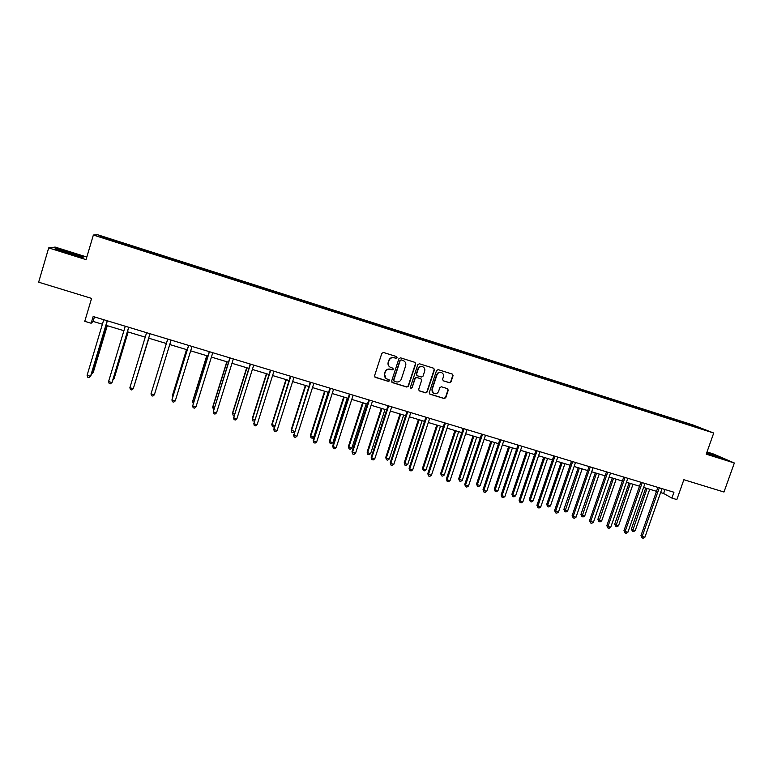 <?xml version="1.0" encoding="UTF-8"?>
<svg xmlns="http://www.w3.org/2000/svg" width="773" height="773" viewBox="0 0 773 773"><rect width="100%" height="100%" fill="white"/><g stroke="black" fill="none" stroke-linecap="round" stroke-linejoin="round"><path stroke-width="1.16" d="M397.051 357.706L396.539 356.585L383.466 352.478L381.833 353.338L374.567 375.765L375.253 377.33L388.404 381.389L389.544 380.78L389.061 379.688L386.858 378.973C384.857 377.891 384.133 376.219 384.664 373.958L385.273 372.093C386.287 369.755 388.027 368.837 390.481 369.339L392.162 369.861L393.293 369.252L392.8 368.151L390.684 367.465C388.635 366.392 387.882 364.701 388.423 362.402L389.032 360.537C390.046 358.199 391.785 357.281 394.24 357.783L395.921 358.305L397.051 357.706M389.834 366.982C388.23 365.803 387.679 364.218 388.191 362.247L388.79 360.382C389.814 358.044 391.544 357.126 393.998 357.628L395.679 358.15L396.81 357.551L396.559 356.595M374.876 377.069L388.172 381.205L389.312 380.606L389.119 379.717M385.92 378.403L384.442 373.784L385.041 371.929C386.065 369.591 387.795 368.673 390.239 369.175L391.921 369.697L393.061 369.088L392.829 368.161M86.827 257.042L55.134 247.08L48.699 247.901L38.65 282.184L91.591 298.397L84.759 321.317L91.156 323.24L93.108 321.413L102.403 324.216M48.699 247.901L86.064 259.622L93.359 235.031L713.721 433.044L706.222 454.176L734.35 462.998L713.17 453.886L707.015 451.954M734.35 462.998L723.982 492.014L683.863 479.724L676.848 499.58L671.882 498.083L673.95 492.246L93.156 316.515L91.156 323.24M449.413 382.712L451.007 381.862L453.055 375.668L452.35 374.103L438.156 369.639L436.552 370.499L429.276 392.616L429.943 394.172L444.175 398.559L445.77 397.699L448.234 390.249L447.557 388.693L441.422 386.78L439.818 387.64L438.6 391.341C437.644 393.418 436.107 394.133 433.991 393.515C432.339 392.626 431.74 391.244 432.194 389.36L436.987 374.808C437.905 372.779 439.412 372.045 441.499 372.596C443.219 373.465 443.857 374.876 443.393 376.809L442.591 379.234L443.287 380.799L449.413 382.712L450.707 381.688L452.756 375.504L452.331 374.093M415.69 363.957L414.966 362.373L400.54 357.841L398.916 358.701L391.65 381.021L392.462 382.635L406.801 387.051L408.415 386.191L415.69 363.957L415.014 362.382M419.43 363.764L433.74 368.257L434.455 369.842L427.169 391.969L425.565 392.829L419.362 390.906L418.686 389.36L421.633 380.374L420.937 378.809L416.792 377.514L415.178 378.364L412.106 387.737L410.888 388.307L410.415 387.215L417.816 364.624L419.43 363.764M684.337 423.372L100.046 236.673L101.814 236.538L147.17 250.877L674.278 419.275L703.536 429.363L684.443 423.266M93.359 235.031L97.756 234.779L693.178 425.034L713.721 433.044M670.732 418.889L670.684 418.251M659.359 415.256L659.311 414.618M653.977 413.545L653.929 412.898M642.518 409.883L642.479 409.246M637.087 408.144L637.049 407.506M625.541 404.463L625.512 403.825M620.072 402.714L620.043 402.076M608.428 398.994L608.409 398.356M602.921 397.235L602.892 396.597M591.19 393.496L591.171 392.858M585.634 391.718L585.615 391.08M573.808 387.94L573.798 387.302M568.203 386.152L568.203 385.514M556.289 382.345L556.289 381.707M550.647 380.548L550.647 379.91M538.636 376.712L538.636 376.074M532.945 374.895L532.955 374.258M520.838 371.03L520.847 370.393M515.098 369.194L515.118 368.557M502.894 365.329L502.923 364.663M497.116 363.455L497.145 362.817M484.806 359.6L484.845 358.885M478.98 357.667L479.018 357.029M466.573 353.821L466.621 353.068M460.708 351.831L460.747 351.193M448.195 347.976L448.253 347.203M442.282 345.946L442.33 345.309M429.662 342.062L429.73 341.289M423.701 340.014L423.768 339.376M410.975 336.1L411.062 335.318M404.975 334.033L405.052 333.405M392.143 330.081L392.24 329.308M386.094 328.003L386.171 327.375M373.156 324.022L373.262 323.249M367.059 321.926L367.146 321.297M354.005 317.906L354.131 317.133M347.86 315.799L347.966 315.162M334.699 311.741L334.835 310.968M328.506 309.615L328.612 308.987M315.229 305.528L315.384 304.755M308.987 303.383L309.113 302.755M295.605 299.257L295.759 298.494M289.305 297.103L289.44 296.474M275.806 292.938L275.98 292.175M269.458 290.764L269.603 290.136M255.844 286.57L256.027 285.797M249.447 284.377L249.602 283.739M235.707 280.145L235.91 279.372M229.262 277.932L229.426 277.304M215.406 273.661L215.619 272.888M208.903 271.429L209.077 270.801M194.931 267.12L195.154 266.356M188.37 264.878L188.554 264.25M174.321 260.385L174.514 259.757M167.615 258.404L167.857 257.631M153.489 253.737L153.692 253.109M146.725 251.727L146.986 250.964M132.483 247.031L132.695 246.403M125.661 245.002L125.931 244.239M101.814 236.538L102.22 237.369M660.625 492.565L663.62 493.464L671.882 498.083M106.027 325.317L123.912 330.709M127.439 331.772L145.237 337.134M148.667 338.168L166.35 343.502M169.741 344.526L187.24 349.802M190.67 350.836L207.947 356.053M211.416 357.097L228.479 362.237M231.977 363.3L248.838 368.383M252.365 369.446L269.023 374.47M272.589 375.543L289.034 380.5M292.629 381.582L308.881 386.49M312.505 387.582L328.554 392.423M332.216 393.525L348.072 398.308M351.754 399.419L367.426 404.144M371.137 405.265L386.616 409.932M390.355 411.062L405.651 415.671M409.419 416.802L424.522 421.362M428.319 422.502L443.248 427.005M447.074 428.165L461.819 432.609M465.665 433.769L480.236 438.165M484.111 439.335L498.508 443.673M502.402 444.852L516.625 449.132M520.548 450.321L534.607 454.563M538.549 455.751L552.434 459.935M556.405 461.133L570.126 465.269M574.126 466.477L587.683 470.564M591.703 471.781L605.095 475.82M609.134 477.038L622.371 481.028M626.43 482.255L639.513 486.198M643.59 487.425L656.519 491.328M665.002 489.541L663.62 493.464M94.451 316.911L93.108 321.413M676.075 420.599L676.027 419.961M694.821 425.962L694.396 426.445M125.922 245.089L126.192 244.181M146.889 251.785L147.17 250.877M167.683 258.424L167.954 257.525M194.864 267.1L195.144 266.202M215.252 273.603L215.522 272.714M235.456 280.058L235.736 279.169M255.496 286.454L255.776 285.575M275.372 292.803L275.642 291.923M295.073 299.093L295.354 298.223M314.621 305.335L314.891 304.465M334.004 311.519L334.274 310.649M353.222 317.655L353.503 316.795M372.286 323.742L372.567 322.882M391.196 329.781L391.467 328.921M409.951 335.762L410.221 334.912M428.571 341.647L428.822 340.864M447.036 347.483L447.277 346.758M465.346 353.309L465.578 352.604M483.502 359.107L483.743 358.401M501.513 364.856L501.754 364.16M519.388 370.567L519.62 369.861M537.109 376.229L537.351 375.523M554.695 381.843L554.937 381.147M572.146 387.418L572.387 386.722M589.461 392.945L589.702 392.249M606.641 398.424L606.882 397.737M623.685 403.873L623.927 403.187M640.604 409.265L640.836 408.588M657.379 414.628L657.62 413.951M674.037 419.942L674.278 419.275M83.677 257.003L56.931 248.606L55.047 248.867L67.792 253.302L82.18 257.39L83.677 257.003M706.474 453.461L723.741 458.785L706.841 452.447M391.959 382.335L406.55 386.867L408.163 386.007L415.43 363.803M401.313 359.996L400.182 360.605L393.795 380.19L394.278 381.282L396.134 381.862C398.568 382.355 400.298 381.437 401.322 379.108L405.68 365.735C406.231 363.407 405.458 361.716 403.371 360.653L401.071 359.841L400.182 360.605M393.988 381.079L393.563 380.007L399.931 360.45M403.864 360.894L403.081 360.556M401.071 359.841L402.83 360.402M419.014 390.684L425.295 392.636L426.899 391.785L434.165 369.678L433.75 368.267M420.995 378.828L416.521 377.34L414.917 378.19L412.106 387.737M410.888 388.307L411.845 387.553M424.696 371.04C425.16 369.088 424.522 367.677 422.783 366.808C420.676 366.238 419.169 366.972 418.241 369.021L416.55 374.171L417.352 375.784L421.401 377.04L423.015 376.18L424.696 371.04M423.111 366.953L422.512 366.644C420.406 366.073 418.898 366.808 417.971 368.856L418.241 369.021M416.927 375.543L416.289 374.006L417.971 368.856M443.287 380.799L449.113 382.538M441.769 372.721L441.199 372.431C439.122 371.871 437.615 372.615 436.697 374.634L436.987 374.808M433.315 393.119L431.914 389.177L436.697 374.634M429.604 393.95L443.876 398.356L445.47 397.506L447.934 390.056L447.567 388.703M91.881 372.47L93.282 372.354L107.283 325.694M91.427 373.997L92.982 372.789L107.128 325.646M107.215 320.766L90.547 376.316L87.098 375.311L103.746 319.722M107.37 320.814L90.866 375.871L89.098 377.591L87.716 377.195L87.098 375.311M113.273 378.693L114.143 378.432L128.173 331.994M112.974 379.688L113.911 378.876L128.076 331.965M134.473 384.867L148.88 338.236M134.386 385.157L148.851 338.226M128.695 327.269L112.008 382.548L108.578 381.553L125.265 326.235M128.791 327.298L112.249 382.075L110.539 383.804L109.167 383.408L108.578 381.553M149.991 333.714L133.275 388.713L129.874 387.727L146.59 332.68M150.02 333.723L133.275 388.713L131.797 389.969L130.434 389.573L129.874 387.727M75.425 255.476L77.773 256.018C82.315 256.907 67.927 252.017 62.072 250.694L70.478 254.066M55.965 249.186L57.241 249.003L71.039 252.935L83.146 257.138M714.532 456.215L718.088 457.114L706.686 452.881M706.754 452.688L721.982 458.331M167.702 339.076L150.996 393.863L167.731 339.076M154.358 394.839L152.87 396.076L151.527 395.689L150.996 393.863L154.358 394.839L171.094 340.101M186.525 349.589L172.447 395.409L173.007 396.085M186.612 349.618L172.389 395.902L172.708 397.061M188.593 345.396L171.925 399.931L188.68 345.425M175.258 400.907L173.761 402.134L172.427 401.747L171.925 399.931L175.258 400.907L192.023 346.43M206.749 355.686L192.641 401.293L193.694 402.105M206.893 355.735L192.651 401.796L193.24 403.593M209.299 351.657L192.67 405.96L209.454 351.705M195.984 406.917L194.467 408.134L193.144 407.758L192.67 405.96L195.984 406.917L212.768 352.71M226.798 361.735L212.672 407.129L214.208 408.076M227.001 361.793L212.739 407.642L213.754 409.555M229.842 357.87L213.251 411.932L230.054 357.938M216.527 412.879L215 414.086L213.696 413.71L213.251 411.932L216.527 412.879L233.34 358.933M246.684 367.726L232.538 412.908L234.548 413.999M246.945 367.813L232.663 413.449L233.069 415.178L234.084 415.468M250.201 364.035L233.649 417.845L250.471 364.122M236.896 418.792L235.369 419.99L234.064 419.613L233.649 417.845L236.896 418.792L253.728 365.098M266.405 373.678L252.24 418.647L254.713 419.865M266.724 373.774L252.423 419.198L252.81 420.918L252.24 418.647M254.336 421.072L252.81 420.918M270.386 370.141L253.873 423.72L270.724 370.238M257.1 424.657L255.554 425.846L254.259 425.469L253.873 423.72L257.1 424.657L273.951 371.224M254.259 425.469L253.689 423.14M285.952 379.572L271.787 424.338L274.715 425.691M286.329 379.688L272.019 424.899L272.376 426.609L271.787 424.338M274.521 426.281L273.623 426.967L272.376 426.609M305.354 385.427L291.16 429.981L294.542 431.46L293.025 432.609L291.788 432.252L291.16 429.981M305.779 385.553L291.45 430.561L291.788 432.252M324.583 391.225L310.379 435.576L310.727 436.165L313.799 437.064L328.148 392.298M325.075 391.37L310.727 436.165L311.036 437.847L310.379 435.576M313.799 437.064L312.263 438.204L311.036 437.847M343.666 396.974L329.443 441.132L329.839 441.731L332.892 442.62L347.251 398.056M344.207 397.138L329.839 441.731L330.129 443.393L329.443 441.132M332.892 442.62L331.346 443.75L330.129 443.393M362.585 402.685L348.352 446.639L348.807 447.258L351.831 448.137L366.209 403.777M363.184 402.859L348.807 447.258L349.067 448.9L348.352 446.639M351.831 448.137L350.275 449.258L349.067 448.9M381.36 408.347L367.117 452.099L367.61 452.727L370.615 453.606L385.002 409.448M381.997 408.54L367.61 452.727L367.851 454.369L367.117 452.099M370.615 453.606L369.05 454.717L367.851 454.369M399.979 413.961L385.717 457.519L386.268 458.157L389.244 459.027L403.651 415.062M400.675 414.173L386.268 458.157L386.49 459.78L385.717 457.519M389.244 459.027L387.679 460.128L386.49 459.78M418.444 419.526L404.182 462.892L404.781 463.549L407.729 464.409L422.145 420.647M419.188 419.758L404.781 463.549L404.975 465.162L404.182 462.892M407.729 464.409L406.154 465.501L404.975 465.162M436.764 425.053L422.493 468.225L423.14 468.892L426.068 469.742L440.494 426.174M437.566 425.295L423.14 468.892L423.314 470.486L422.493 468.225M426.068 469.742L424.483 470.834L423.314 470.486M454.949 430.532L440.658 473.511L441.354 474.197L444.262 475.037L458.689 431.663M455.79 430.793L441.354 474.197L441.499 475.781L440.658 473.511M444.262 475.037L442.668 476.12L441.499 475.781M290.397 376.2L273.922 429.537L290.793 376.316M277.121 430.464L275.565 431.643L274.289 431.276L273.922 429.537L277.121 430.464L293.991 377.282M274.289 431.276L273.681 428.947M310.244 382.2L293.808 435.305L310.698 382.335M296.977 436.233L295.421 437.402L294.146 437.035L293.808 435.305L296.977 436.233L313.867 383.302M294.146 437.035L293.508 434.706M329.926 388.152L313.171 440.417L313.529 441.035L330.438 388.307M316.669 441.943L315.104 443.103L313.848 442.745L313.529 441.035L316.669 441.943L333.578 389.263M313.848 442.745L313.171 440.417M349.435 394.066L332.67 446.069L333.086 446.707L350.005 394.23M336.197 447.615L334.622 448.765L333.376 448.408L333.086 446.707L336.197 447.615L353.126 395.177M333.376 448.408L332.67 446.069M368.789 399.921L352.005 451.683L352.478 452.34L369.417 400.105M355.57 453.229L353.976 454.379L352.739 454.022L352.478 452.34L355.57 453.229L372.509 401.042M352.739 454.022L352.005 451.683M387.988 405.728L371.185 457.258L371.707 457.916L388.655 405.931M374.77 458.804L373.175 459.945L371.948 459.587L371.707 457.916L374.77 458.804L391.727 406.859M371.948 459.587L371.185 457.258M407.023 411.487L390.201 462.776L390.78 463.452L407.748 411.7M393.824 464.331L392.211 465.462L390.993 465.104L390.78 463.452L393.824 464.331L410.792 412.627M390.993 465.104L390.201 462.776M425.894 417.198L409.072 468.254L409.69 468.94L426.677 417.43M412.714 469.82L411.091 470.931L409.883 470.583L409.69 468.94L412.714 469.82L429.691 418.348M409.883 470.583L409.072 468.254M444.62 422.86L427.778 473.685L428.455 474.39L445.451 423.111M431.45 475.26L429.827 476.361L428.629 476.013L428.455 474.39L431.45 475.26L448.446 424.019M428.629 476.013L427.778 473.685M463.191 428.484L446.34 479.076L447.065 479.791L464.071 428.744M450.031 480.651L448.398 481.743L447.209 481.405L447.065 479.791L450.031 480.651L467.037 429.643M447.209 481.405L446.34 479.076M472.979 435.972L458.679 478.758L459.423 479.453L462.302 480.294L476.748 437.112M473.868 436.243L459.423 479.453L459.549 481.028L458.679 478.758M462.302 480.294L460.708 481.366L459.549 481.028M481.608 434.049L464.747 484.42L465.52 485.144L482.536 434.329M468.467 486.004L466.824 487.087L465.646 486.748L465.52 485.144L468.467 486.004L485.483 435.228M465.646 486.748L464.747 484.42M490.865 441.364L476.555 483.966L477.347 484.671L480.207 485.502L494.662 442.514M491.802 441.654L477.347 484.671L477.453 486.236L476.555 483.966M480.207 485.502L478.603 486.565L477.453 486.236M499.88 439.576L483.009 489.724L483.83 490.459L500.856 439.876M486.748 491.309L485.106 492.391L483.937 492.053L483.83 490.459L486.748 491.309L503.783 440.765M483.937 492.053L483.009 489.724M508.615 446.717L494.295 489.135L495.135 489.85L497.976 490.671L512.431 447.876M509.591 447.016L495.135 489.85L495.222 491.396L494.295 489.135M497.976 490.671L496.353 491.725L495.222 491.396M518.007 445.064L501.117 494.981L501.996 495.735L519.031 445.374M504.885 496.575L503.233 497.648L502.073 497.31L501.996 495.735L504.885 496.575L521.93 446.253M502.073 497.31L501.117 494.981M526.22 452.031L511.9 494.256L512.779 494.991L515.601 495.802L530.065 453.191M527.254 452.34L512.779 494.991L512.847 496.527L511.9 494.256M515.601 495.802L513.977 496.855L512.847 496.527M535.979 450.504L519.089 500.199L520.007 500.962L537.051 450.833M522.886 501.793L521.215 502.856L520.065 502.527L520.007 500.962L522.886 501.793L539.931 451.703M520.065 502.527L519.089 500.199M543.69 457.297L529.36 499.348L530.288 500.083L533.08 500.894L547.564 458.466M544.762 457.626L530.288 500.083L530.336 501.609L529.36 499.348M533.08 500.894L531.457 501.938L530.336 501.609M553.816 455.896L536.916 505.378L537.882 506.151L554.937 456.234M540.733 506.972L539.061 508.025L537.921 507.697L537.882 506.151L540.733 506.972L557.787 457.104M537.921 507.697L536.916 505.378M561.034 462.525L546.695 504.392L547.661 505.136L550.434 505.948L564.918 463.703M562.145 462.863L547.661 505.136L547.69 506.653L546.695 504.392M550.434 505.948L548.801 506.972L547.69 506.653M571.508 461.249L554.599 510.509L555.613 511.291L572.677 461.607M558.444 512.113L556.763 513.156L555.632 512.837L555.613 511.291L558.444 512.113L575.508 462.467M555.632 512.837L554.599 510.509M578.233 467.713L563.884 509.397L564.899 510.161L567.653 510.963L582.137 468.892M579.392 468.061L564.908 511.658L563.884 509.397M567.653 510.963L566.01 511.977L564.908 511.658M589.065 466.563L572.146 515.601L573.199 516.393L590.272 466.931M576.011 517.214L574.32 518.248L573.199 517.929L573.199 516.393L576.011 517.214L593.075 467.781M573.199 517.929L572.146 515.601M595.297 472.863L580.948 514.364L582.001 515.137L584.736 515.929L599.23 474.052M596.505 473.221L581.992 516.625L580.948 514.364M584.736 515.929L583.084 516.944L581.992 516.625M606.476 471.83L589.548 520.654L590.649 521.466L607.733 472.216M593.432 522.268L591.741 523.302L590.63 522.983L590.649 521.466L593.432 522.268L610.515 473.057M590.63 522.983L589.548 520.654M612.235 477.975L597.887 519.301L598.978 520.074L601.684 520.867L616.187 479.163M613.482 478.342L598.949 521.562L597.887 519.301M601.684 520.867L600.032 521.872L598.949 521.562M623.753 477.057L606.824 525.669L607.965 526.49L625.048 477.453M610.728 527.292L609.027 528.317L607.926 527.988L607.965 526.49L610.728 527.292L627.811 478.284M607.926 527.988L606.824 525.669M629.048 483.038L614.69 524.191L615.82 524.983L618.506 525.766L633.019 484.236M630.324 483.425L615.772 526.452L614.69 524.191M618.506 525.766L616.844 526.761L615.772 526.452M640.894 482.246L623.956 530.645L625.144 531.476L642.237 482.652M627.889 532.268L626.178 533.283L625.086 532.964L625.144 531.476L627.889 532.268L644.972 483.483M625.086 532.964L623.956 530.645M645.726 488.072L631.357 529.041L632.536 529.843L635.203 530.626L649.716 489.27M647.049 488.468L632.469 531.302L631.357 529.041M635.203 530.626L633.541 531.611L632.469 531.302M657.9 487.396L640.962 535.583L642.189 536.423L659.282 487.811M644.914 537.206L643.194 538.221L642.112 537.902L642.189 536.423L644.914 537.206L662.007 488.633M642.112 537.902L640.962 535.583"/></g></svg>
